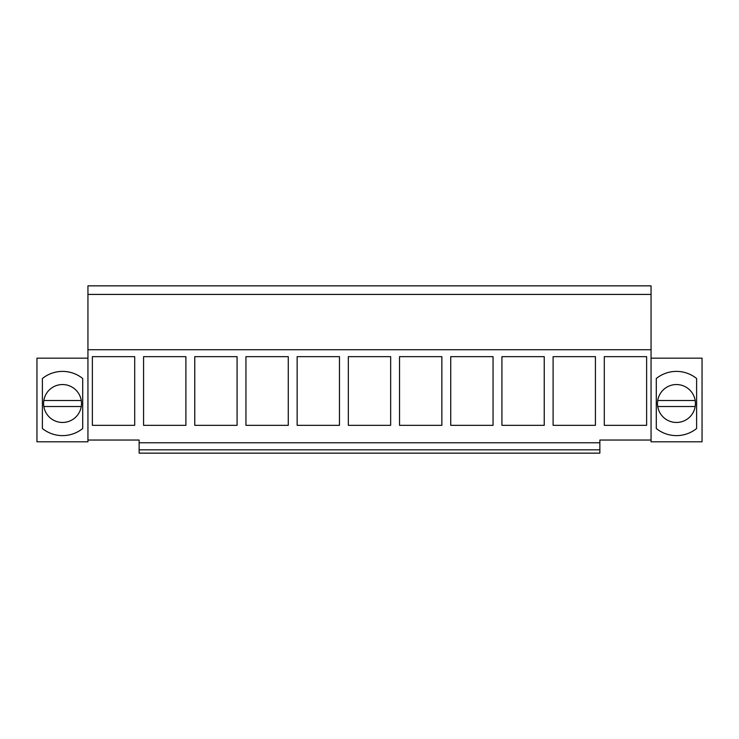 <?xml version="1.0" encoding="UTF-8"?>
<svg xmlns="http://www.w3.org/2000/svg" width="739" height="739" viewBox="0 0 739 739"><rect width="100%" height="100%" fill="white"/><g stroke="black" fill="none" stroke-linecap="round" stroke-linejoin="round"><path stroke-width="1.11" d="M87.941 294.427L651.059 294.427L651.059 285.854L87.941 285.854L87.941 440.038L139.135 440.038L139.135 442.763L599.865 442.763L599.865 440.038L651.059 440.038L651.059 441.802L702.05 441.802L702.05 358.166L651.059 358.166M87.941 440.038L87.941 441.802L36.95 441.802L36.95 358.166L87.941 358.166M87.941 349.741L651.059 349.741L651.059 440.038M92.375 356.651L92.375 425.322L134.701 425.322L134.701 356.651L92.375 356.651M441.857 425.322L399.531 425.322L399.531 356.651L441.857 356.651L441.857 425.322M390.663 356.651L348.337 356.651L348.337 425.322L390.663 425.322L390.663 356.651M544.237 425.322L501.92 425.322L501.92 356.651L544.237 356.651L544.237 425.322M493.052 356.651L450.725 356.651L450.725 425.322L493.052 425.322L493.052 356.651M237.08 425.322L194.763 425.322L194.763 356.651L237.08 356.651L237.08 425.322M185.895 425.322L143.569 425.322L143.569 356.651L185.895 356.651L185.895 425.322M339.469 356.651L297.143 356.651L297.143 425.322L339.469 425.322L339.469 356.651M288.275 425.322L245.948 425.322L245.948 356.651L288.275 356.651L288.275 425.322M553.105 356.651L553.105 425.322L595.431 425.322L595.431 356.651L553.105 356.651M604.299 356.651L604.299 425.322L646.625 425.322L646.625 356.651L604.299 356.651M82.703 428.509L82.703 378.507A32.11 32.11 0 0 0 42.391 378.507L42.391 428.509A32.11 32.11 0 0 0 82.703 428.509M651.059 294.427L651.059 349.741M656.297 378.507A32.11 32.11 0 0 1 696.609 378.507L696.609 428.509A32.11 32.11 0 0 1 656.297 428.509L656.297 378.507M139.135 442.763L139.135 453.146L599.865 453.146L599.865 442.763M139.135 449.82L599.865 449.82M43.832 406.533L81.262 406.533A18.955 18.955 0 0 0 81.262 400.492L43.832 400.492A18.955 18.955 0 0 0 65.753 422.191A18.955 18.955 0 0 0 81.262 406.533M81.262 400.492A18.955 18.955 0 0 0 43.832 400.492M657.738 406.533L695.168 406.533A18.955 18.955 0 0 0 695.168 400.492L657.738 400.492A18.955 18.955 0 0 0 679.658 422.191A18.955 18.955 0 0 0 695.168 406.533M695.168 400.492A18.955 18.955 0 0 0 657.738 400.492"/></g></svg>
